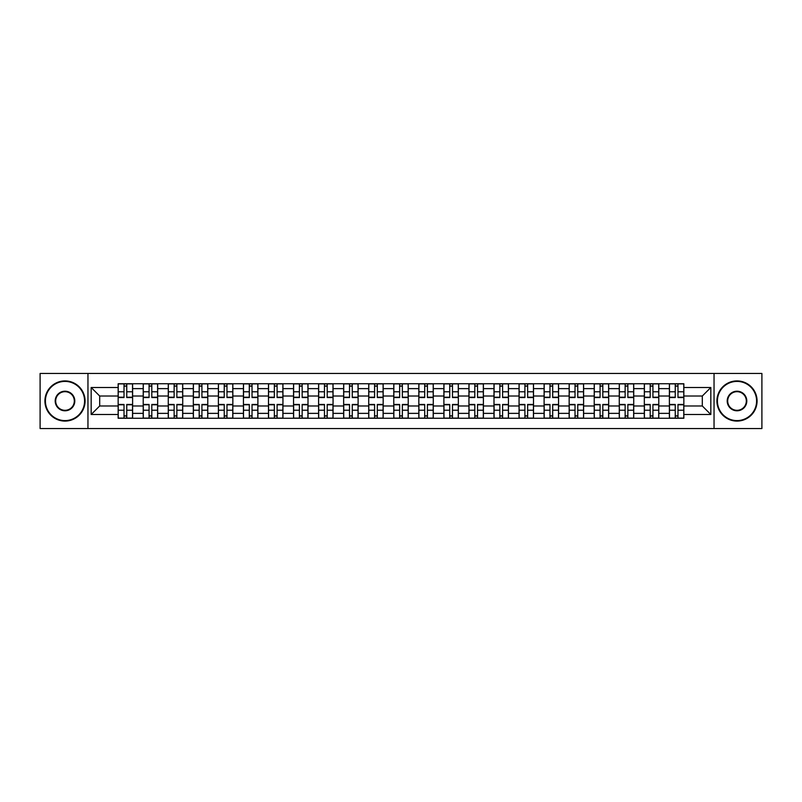 <?xml version="1.0" encoding="UTF-8"?>
<svg xmlns="http://www.w3.org/2000/svg" width="802" height="802" viewBox="0 0 802 802"><rect width="100%" height="100%" fill="white"/><g stroke="black" fill="none" stroke-linecap="round" stroke-linejoin="round"><path stroke-width="1.2" d="M714.041 428.549L761.9 428.549L761.9 373.451L40.1 373.451L40.1 428.549L714.041 428.549L714.041 373.451M143.217 418.263L143.217 388.629L132.611 388.629L132.611 418.263M132.611 388.629L132.611 383.737M143.217 388.629L143.217 383.737M157.673 383.737L157.673 418.263M168.27 418.263L168.27 383.737M182.726 383.737L182.726 418.263M193.322 418.263L193.322 383.737M207.778 383.737L207.778 418.263M218.385 418.263L218.385 383.737M232.841 383.737L232.841 418.263M243.437 418.263L243.437 383.737M257.893 383.737L257.893 418.263M268.49 418.263L268.49 383.737M282.946 383.737L282.946 418.263M293.552 418.263L293.552 383.737M308.008 383.737L308.008 418.263M318.605 418.263L318.605 383.737M333.061 383.737L333.061 418.263M343.657 418.263L343.657 383.737M358.113 383.737L358.113 418.263M368.719 418.263L368.719 383.737M383.176 383.737L383.176 418.263M393.772 418.263L393.772 383.737M408.228 383.737L408.228 418.263M418.824 418.263L418.824 383.737M433.28 383.737L433.28 418.263M443.887 418.263L443.887 383.737M458.343 383.737L458.343 418.263M468.939 418.263L468.939 383.737M483.395 383.737L483.395 418.263M493.992 418.263L493.992 383.737M508.448 383.737L508.448 418.263M519.054 418.263L519.054 383.737M533.51 383.737L533.51 418.263M544.107 418.263L544.107 383.737M558.563 383.737L558.563 418.263M569.159 418.263L569.159 383.737M583.615 383.737L583.615 418.263M594.222 418.263L594.222 383.737M608.678 383.737L608.678 418.263M619.274 418.263L619.274 383.737M633.73 383.737L633.73 418.263M644.327 418.263L644.327 383.737M658.783 383.737L658.783 418.263M669.389 418.263L669.389 383.737M669.389 405.982L658.783 405.982M644.327 405.982L633.73 405.982M619.274 405.982L608.678 405.982M594.222 405.982L583.615 405.982M569.159 405.982L558.563 405.982M544.107 405.982L533.51 405.982M519.054 405.982L508.448 405.982M493.992 405.982L483.395 405.982M468.939 405.982L458.343 405.982M443.887 405.982L433.28 405.982M418.824 405.982L408.228 405.982M393.772 405.982L383.176 405.982M368.719 405.982L358.113 405.982M343.657 405.982L333.061 405.982M318.605 405.982L308.008 405.982M293.552 405.982L282.946 405.982M268.49 405.982L257.893 405.982M243.437 405.982L232.841 405.982M218.385 405.982L207.778 405.982M193.322 405.982L182.726 405.982M168.27 405.982L157.673 405.982M143.217 405.982L132.611 405.982M669.389 396.018L658.783 396.018M644.327 396.018L633.73 396.018M619.274 396.018L608.678 396.018M594.222 396.018L583.615 396.018M569.159 396.018L558.563 396.018M544.107 396.018L533.51 396.018M519.054 396.018L508.448 396.018M493.992 396.018L483.395 396.018M468.939 396.018L458.343 396.018M443.887 396.018L433.28 396.018M418.824 396.018L408.228 396.018M393.772 396.018L383.176 396.018M368.719 396.018L358.113 396.018M343.657 396.018L333.061 396.018M318.605 396.018L308.008 396.018M293.552 396.018L282.946 396.018M268.49 396.018L257.893 396.018M243.437 396.018L232.841 396.018M218.385 396.018L207.778 396.018M193.322 396.018L182.726 396.018M168.27 396.018L157.673 396.018M143.217 396.018L132.611 396.018M99.689 405.982L118.155 405.982L118.155 396.018L99.689 396.018L99.689 405.982L91.177 414.494L91.177 387.506L118.155 387.506L118.155 396.018M683.845 396.018L683.845 405.982L702.311 405.982L702.311 396.018L683.845 396.018L683.845 383.737L118.155 383.737L118.155 387.506M683.845 387.506L710.823 387.506L710.823 414.494L683.845 414.494L683.845 405.982M118.155 405.982L118.155 418.263L683.845 418.263L683.845 414.494M118.155 414.494L91.177 414.494M87.959 428.549L87.959 373.451M126.756 415.857L124.019 415.857M124.019 386.143L126.756 386.143M151.809 415.857L149.072 415.857M149.072 386.143L151.809 386.143M176.861 415.857L174.134 415.857M174.134 386.143L176.861 386.143M201.924 415.857L199.187 415.857M199.187 386.143L201.924 386.143M226.976 415.857L224.239 415.857M224.239 386.143L226.976 386.143M252.028 415.857L249.302 415.857M249.302 386.143L252.028 386.143M277.091 415.857L274.354 415.857M274.354 386.143L277.091 386.143M302.143 415.857L299.407 415.857M299.407 386.143L302.143 386.143M327.196 415.857L324.469 415.857M324.469 386.143L327.196 386.143M352.258 415.857L349.522 415.857M349.522 386.143L352.258 386.143M377.311 415.857L374.574 415.857M374.574 386.143L377.311 386.143M402.363 415.857L399.637 415.857M399.637 386.143L402.363 386.143M427.426 415.857L424.689 415.857M424.689 386.143L427.426 386.143M452.478 415.857L449.742 415.857M449.742 386.143L452.478 386.143M477.531 415.857L474.804 415.857M474.804 386.143L477.531 386.143M502.593 415.857L499.857 415.857M499.857 386.143L502.593 386.143M527.646 415.857L524.909 415.857M524.909 386.143L527.646 386.143M552.698 415.857L549.971 415.857M549.971 386.143L552.698 386.143M577.761 415.857L575.024 415.857M575.024 386.143L577.761 386.143M602.813 415.857L600.076 415.857M600.076 386.143L602.813 386.143M627.866 415.857L625.139 415.857M625.139 386.143L627.866 386.143M652.928 415.857L650.191 415.857M650.191 386.143L652.928 386.143M677.981 415.857L675.244 415.857M675.244 386.143L677.981 386.143M91.177 387.506L99.689 396.018M702.311 405.982L710.823 414.494M702.311 396.018L710.823 387.506M126.756 397.551L126.756 383.897L132.53 383.897L132.53 397.551L126.756 397.551M124.019 385.983L126.756 385.983M129.082 383.897L118.235 383.897L118.235 397.551L124.019 397.551L124.019 383.897L121.693 383.897M124.019 404.449L124.019 418.103L118.235 418.103L118.235 404.449L124.019 404.449M126.756 416.017L124.019 416.017M121.693 418.103L132.53 418.103L132.53 404.449L126.756 404.449L126.756 418.103L129.082 418.103M151.809 397.551L151.809 383.897L157.593 383.897L157.593 397.551L151.809 397.551M149.072 385.983L151.809 385.983M154.134 383.897L143.297 383.897L143.297 397.551L149.072 397.551L149.072 383.897L146.746 383.897M176.861 397.551L176.861 383.897L182.645 383.897L182.645 397.551L176.861 397.551M174.134 385.983L176.861 385.983M179.187 383.897L168.35 383.897L168.35 397.551L174.134 397.551L174.134 383.897L171.808 383.897M149.072 404.449L149.072 418.103L143.297 418.103L143.297 404.449L149.072 404.449M151.809 416.017L149.072 416.017M146.746 418.103L157.593 418.103L157.593 404.449L151.809 404.449L151.809 418.103L154.134 418.103M174.134 404.449L174.134 418.103L168.35 418.103L168.35 404.449L174.134 404.449M176.861 416.017L174.134 416.017M171.808 418.103L182.645 418.103L182.645 404.449L176.861 404.449L176.861 418.103L179.187 418.103M64.992 420.599A19.599 19.599 0 0 0 84.591 401A19.599 19.599 0 0 0 64.992 381.401A19.599 19.599 0 0 0 45.403 401A19.599 19.599 0 0 0 64.992 420.599M64.992 380.92A20.08 20.08 0 0 1 85.072 401A20.08 20.08 0 0 1 64.992 421.08A20.08 20.08 0 0 1 44.922 401A20.08 20.08 0 0 1 64.992 380.92M64.992 410.794A9.794 9.794 0 0 1 55.198 401A9.794 9.794 0 0 1 64.992 391.206A9.794 9.794 0 0 1 74.797 401A9.794 9.794 0 0 1 64.992 410.794M64.992 391.687A9.313 9.313 0 0 0 55.679 401A9.313 9.313 0 0 0 64.992 410.313A9.313 9.313 0 0 0 74.315 401A9.313 9.313 0 0 0 64.992 391.687M737.008 420.599A19.599 19.599 0 0 0 756.597 401A19.599 19.599 0 0 0 737.008 381.401A19.599 19.599 0 0 0 717.409 401A19.599 19.599 0 0 0 737.008 420.599M737.008 380.92A20.08 20.08 0 0 1 757.078 401A20.08 20.08 0 0 1 737.008 421.08A20.08 20.08 0 0 1 716.928 401A20.08 20.08 0 0 1 737.008 380.92M737.008 410.794A9.794 9.794 0 0 1 727.203 401A9.794 9.794 0 0 1 737.008 391.206A9.794 9.794 0 0 1 746.802 401A9.794 9.794 0 0 1 737.008 410.794M737.008 391.687A9.313 9.313 0 0 0 727.685 401A9.313 9.313 0 0 0 737.008 410.313A9.313 9.313 0 0 0 746.321 401A9.313 9.313 0 0 0 737.008 391.687M201.924 397.551L201.924 383.897L207.698 383.897L207.698 397.551L201.924 397.551M199.187 385.983L201.924 385.983M204.249 383.897L193.402 383.897L193.402 397.551L199.187 397.551L199.187 383.897L196.861 383.897M226.976 397.551L226.976 383.897L232.76 383.897L232.76 397.551L226.976 397.551M224.239 385.983L226.976 385.983M229.302 383.897L218.465 383.897L218.465 397.551L224.239 397.551L224.239 383.897L221.913 383.897M252.028 397.551L252.028 383.897L257.813 383.897L257.813 397.551L252.028 397.551M249.302 385.983L252.028 385.983M254.354 383.897L243.517 383.897L243.517 397.551L249.302 397.551L249.302 383.897L246.976 383.897M199.187 404.449L199.187 418.103L193.402 418.103L193.402 404.449L199.187 404.449M201.924 416.017L199.187 416.017M196.861 418.103L207.698 418.103L207.698 404.449L201.924 404.449L201.924 418.103L204.249 418.103M224.239 404.449L224.239 418.103L218.465 418.103L218.465 404.449L224.239 404.449M226.976 416.017L224.239 416.017M221.913 418.103L232.76 418.103L232.76 404.449L226.976 404.449L226.976 418.103L229.302 418.103M249.302 404.449L249.302 418.103L243.517 418.103L243.517 404.449L249.302 404.449M252.028 416.017L249.302 416.017M246.976 418.103L257.813 418.103L257.813 404.449L252.028 404.449L252.028 418.103L254.354 418.103M277.091 397.551L277.091 383.897L282.865 383.897L282.865 397.551L277.091 397.551M274.354 385.983L277.091 385.983M279.417 383.897L268.57 383.897L268.57 397.551L274.354 397.551L274.354 383.897L272.028 383.897M274.354 404.449L274.354 418.103L268.57 418.103L268.57 404.449L274.354 404.449M277.091 416.017L274.354 416.017M272.028 418.103L282.865 418.103L282.865 404.449L277.091 404.449L277.091 418.103L279.417 418.103M302.143 397.551L302.143 383.897L307.928 383.897L307.928 397.551L302.143 397.551M299.407 385.983L302.143 385.983M304.469 383.897L293.632 383.897L293.632 397.551L299.407 397.551L299.407 383.897L297.081 383.897M299.407 404.449L299.407 418.103L293.632 418.103L293.632 404.449L299.407 404.449M302.143 416.017L299.407 416.017M297.081 418.103L307.928 418.103L307.928 404.449L302.143 404.449L302.143 418.103L304.469 418.103M327.196 397.551L327.196 383.897L332.98 383.897L332.98 397.551L327.196 397.551M324.469 385.983L327.196 385.983M329.522 383.897L318.685 383.897L318.685 397.551L324.469 397.551L324.469 383.897L322.143 383.897M324.469 404.449L324.469 418.103L318.685 418.103L318.685 404.449L324.469 404.449M327.196 416.017L324.469 416.017M322.143 418.103L332.98 418.103L332.98 404.449L327.196 404.449L327.196 418.103L329.522 418.103M352.258 397.551L352.258 383.897L358.033 383.897L358.033 397.551L352.258 397.551M349.522 385.983L352.258 385.983M354.584 383.897L343.737 383.897L343.737 397.551L349.522 397.551L349.522 383.897L347.196 383.897M349.522 404.449L349.522 418.103L343.737 418.103L343.737 404.449L349.522 404.449M352.258 416.017L349.522 416.017M347.196 418.103L358.033 418.103L358.033 404.449L352.258 404.449L352.258 418.103L354.584 418.103M377.311 397.551L377.311 383.897L383.095 383.897L383.095 397.551L377.311 397.551M374.574 385.983L377.311 385.983M379.637 383.897L368.8 383.897L368.8 397.551L374.574 397.551L374.574 383.897L372.248 383.897M402.363 397.551L402.363 383.897L408.148 383.897L408.148 397.551L402.363 397.551M399.637 385.983L402.363 385.983M404.689 383.897L393.852 383.897L393.852 397.551L399.637 397.551L399.637 383.897L397.311 383.897M427.426 397.551L427.426 383.897L433.2 383.897L433.2 397.551L427.426 397.551M424.689 385.983L427.426 385.983M429.752 383.897L418.905 383.897L418.905 397.551L424.689 397.551L424.689 383.897L422.363 383.897M452.478 397.551L452.478 383.897L458.263 383.897L458.263 397.551L452.478 397.551M449.742 385.983L452.478 385.983M454.804 383.897L443.967 383.897L443.967 397.551L449.742 397.551L449.742 383.897L447.416 383.897M477.531 397.551L477.531 383.897L483.315 383.897L483.315 397.551L477.531 397.551M474.804 385.983L477.531 385.983M479.857 383.897L469.02 383.897L469.02 397.551L474.804 397.551L474.804 383.897L472.478 383.897M502.593 397.551L502.593 383.897L508.368 383.897L508.368 397.551L502.593 397.551M499.857 385.983L502.593 385.983M504.919 383.897L494.072 383.897L494.072 397.551L499.857 397.551L499.857 383.897L497.531 383.897M374.574 404.449L374.574 418.103L368.8 418.103L368.8 404.449L374.574 404.449M377.311 416.017L374.574 416.017M372.248 418.103L383.095 418.103L383.095 404.449L377.311 404.449L377.311 418.103L379.637 418.103M399.637 404.449L399.637 418.103L393.852 418.103L393.852 404.449L399.637 404.449M402.363 416.017L399.637 416.017M397.311 418.103L408.148 418.103L408.148 404.449L402.363 404.449L402.363 418.103L404.689 418.103M424.689 404.449L424.689 418.103L418.905 418.103L418.905 404.449L424.689 404.449M427.426 416.017L424.689 416.017M422.363 418.103L433.2 418.103L433.2 404.449L427.426 404.449L427.426 418.103L429.752 418.103M449.742 404.449L449.742 418.103L443.967 418.103L443.967 404.449L449.742 404.449M452.478 416.017L449.742 416.017M447.416 418.103L458.263 418.103L458.263 404.449L452.478 404.449L452.478 418.103L454.804 418.103M474.804 404.449L474.804 418.103L469.02 418.103L469.02 404.449L474.804 404.449M477.531 416.017L474.804 416.017M472.478 418.103L483.315 418.103L483.315 404.449L477.531 404.449L477.531 418.103L479.857 418.103M499.857 404.449L499.857 418.103L494.072 418.103L494.072 404.449L499.857 404.449M502.593 416.017L499.857 416.017M497.531 418.103L508.368 418.103L508.368 404.449L502.593 404.449L502.593 418.103L504.919 418.103M527.646 397.551L527.646 383.897L533.43 383.897L533.43 397.551L527.646 397.551M524.909 385.983L527.646 385.983M529.972 383.897L519.135 383.897L519.135 397.551L524.909 397.551L524.909 383.897L522.583 383.897M524.909 404.449L524.909 418.103L519.135 418.103L519.135 404.449L524.909 404.449M527.646 416.017L524.909 416.017M522.583 418.103L533.43 418.103L533.43 404.449L527.646 404.449L527.646 418.103L529.972 418.103M552.698 397.551L552.698 383.897L558.483 383.897L558.483 397.551L552.698 397.551M549.971 385.983L552.698 385.983M555.024 383.897L544.187 383.897L544.187 397.551L549.971 397.551L549.971 383.897L547.646 383.897M549.971 404.449L549.971 418.103L544.187 418.103L544.187 404.449L549.971 404.449M552.698 416.017L549.971 416.017M547.646 418.103L558.483 418.103L558.483 404.449L552.698 404.449L552.698 418.103L555.024 418.103M577.761 397.551L577.761 383.897L583.535 383.897L583.535 397.551L577.761 397.551M575.024 385.983L577.761 385.983M580.087 383.897L569.24 383.897L569.24 397.551L575.024 397.551L575.024 383.897L572.698 383.897M575.024 404.449L575.024 418.103L569.24 418.103L569.24 404.449L575.024 404.449M577.761 416.017L575.024 416.017M572.698 418.103L583.535 418.103L583.535 404.449L577.761 404.449L577.761 418.103L580.087 418.103M602.813 397.551L602.813 383.897L608.598 383.897L608.598 397.551L602.813 397.551M600.076 385.983L602.813 385.983M605.139 383.897L594.302 383.897L594.302 397.551L600.076 397.551L600.076 383.897L597.751 383.897M600.076 404.449L600.076 418.103L594.302 418.103L594.302 404.449L600.076 404.449M602.813 416.017L600.076 416.017M597.751 418.103L608.598 418.103L608.598 404.449L602.813 404.449L602.813 418.103L605.139 418.103M627.866 397.551L627.866 383.897L633.65 383.897L633.65 397.551L627.866 397.551M625.139 385.983L627.866 385.983M630.192 383.897L619.355 383.897L619.355 397.551L625.139 397.551L625.139 383.897L622.813 383.897M625.139 404.449L625.139 418.103L619.355 418.103L619.355 404.449L625.139 404.449M627.866 416.017L625.139 416.017M622.813 418.103L633.65 418.103L633.65 404.449L627.866 404.449L627.866 418.103L630.192 418.103M652.928 397.551L652.928 383.897L658.703 383.897L658.703 397.551L652.928 397.551M650.191 385.983L652.928 385.983M655.254 383.897L644.407 383.897L644.407 397.551L650.191 397.551L650.191 383.897L647.866 383.897M650.191 404.449L650.191 418.103L644.407 418.103L644.407 404.449L650.191 404.449M652.928 416.017L650.191 416.017M647.866 418.103L658.703 418.103L658.703 404.449L652.928 404.449L652.928 418.103L655.254 418.103M677.981 397.551L677.981 383.897L683.765 383.897L683.765 397.551L677.981 397.551M675.244 385.983L677.981 385.983M680.307 383.897L669.469 383.897L669.469 397.551L675.244 397.551L675.244 383.897L672.918 383.897M675.244 404.449L675.244 418.103L669.469 418.103L669.469 404.449L675.244 404.449M677.981 416.017L675.244 416.017M672.918 418.103L683.765 418.103L683.765 404.449L677.981 404.449L677.981 418.103L680.307 418.103M644.327 388.629L633.73 388.629M619.274 388.629L608.678 388.629M594.222 388.629L583.615 388.629M569.159 388.629L558.563 388.629M544.107 388.629L533.51 388.629M519.054 388.629L508.448 388.629M493.992 388.629L483.395 388.629M468.939 388.629L458.343 388.629M443.887 388.629L433.28 388.629M418.824 388.629L408.228 388.629M393.772 388.629L383.176 388.629M368.719 388.629L358.113 388.629M343.657 388.629L333.061 388.629M318.605 388.629L308.008 388.629M293.552 388.629L282.946 388.629M268.49 388.629L257.893 388.629M243.437 388.629L232.841 388.629M218.385 388.629L207.778 388.629M193.322 388.629L182.726 388.629M168.27 388.629L157.673 388.629M669.389 388.629L658.783 388.629M644.327 413.371L633.73 413.371M619.274 413.371L608.678 413.371M594.222 413.371L583.615 413.371M569.159 413.371L558.563 413.371M544.107 413.371L533.51 413.371M519.054 413.371L508.448 413.371M493.992 413.371L483.395 413.371M468.939 413.371L458.343 413.371M443.887 413.371L433.28 413.371M418.824 413.371L408.228 413.371M393.772 413.371L383.176 413.371M368.719 413.371L358.113 413.371M343.657 413.371L333.061 413.371M318.605 413.371L308.008 413.371M293.552 413.371L282.946 413.371M268.49 413.371L257.893 413.371M243.437 413.371L232.841 413.371M218.385 413.371L207.778 413.371M193.322 413.371L182.726 413.371M168.27 413.371L157.673 413.371M143.217 413.371L132.611 413.371M669.389 413.371L658.783 413.371M126.756 397.211L132.53 397.211M126.756 391.787L132.53 391.787M118.235 397.211L124.019 397.211M118.235 391.787L124.019 391.787M124.019 404.789L118.235 404.789M124.019 410.213L118.235 410.213M132.53 404.789L126.756 404.789M132.53 410.213L126.756 410.213M151.809 397.211L157.593 397.211M151.809 391.787L157.593 391.787M143.297 397.211L149.072 397.211M143.297 391.787L149.072 391.787M176.861 397.211L182.645 397.211M176.861 391.787L182.645 391.787M168.35 397.211L174.134 397.211M168.35 391.787L174.134 391.787M149.072 404.789L143.297 404.789M149.072 410.213L143.297 410.213M157.593 404.789L151.809 404.789M157.593 410.213L151.809 410.213M174.134 404.789L168.35 404.789M174.134 410.213L168.35 410.213M182.645 404.789L176.861 404.789M182.645 410.213L176.861 410.213M201.924 397.211L207.698 397.211M201.924 391.787L207.698 391.787M193.402 397.211L199.187 397.211M193.402 391.787L199.187 391.787M226.976 397.211L232.76 397.211M226.976 391.787L232.76 391.787M218.465 397.211L224.239 397.211M218.465 391.787L224.239 391.787M252.028 397.211L257.813 397.211M252.028 391.787L257.813 391.787M243.517 397.211L249.302 397.211M243.517 391.787L249.302 391.787M199.187 404.789L193.402 404.789M199.187 410.213L193.402 410.213M207.698 404.789L201.924 404.789M207.698 410.213L201.924 410.213M224.239 404.789L218.465 404.789M224.239 410.213L218.465 410.213M232.76 404.789L226.976 404.789M232.76 410.213L226.976 410.213M249.302 404.789L243.517 404.789M249.302 410.213L243.517 410.213M257.813 404.789L252.028 404.789M257.813 410.213L252.028 410.213M277.091 397.211L282.865 397.211M277.091 391.787L282.865 391.787M268.57 397.211L274.354 397.211M268.57 391.787L274.354 391.787M274.354 404.789L268.57 404.789M274.354 410.213L268.57 410.213M282.865 404.789L277.091 404.789M282.865 410.213L277.091 410.213M302.143 397.211L307.928 397.211M302.143 391.787L307.928 391.787M293.632 397.211L299.407 397.211M293.632 391.787L299.407 391.787M299.407 404.789L293.632 404.789M299.407 410.213L293.632 410.213M307.928 404.789L302.143 404.789M307.928 410.213L302.143 410.213M327.196 397.211L332.98 397.211M327.196 391.787L332.98 391.787M318.685 397.211L324.469 397.211M318.685 391.787L324.469 391.787M324.469 404.789L318.685 404.789M324.469 410.213L318.685 410.213M332.98 404.789L327.196 404.789M332.98 410.213L327.196 410.213M352.258 397.211L358.033 397.211M352.258 391.787L358.033 391.787M343.737 397.211L349.522 397.211M343.737 391.787L349.522 391.787M349.522 404.789L343.737 404.789M349.522 410.213L343.737 410.213M358.033 404.789L352.258 404.789M358.033 410.213L352.258 410.213M377.311 397.211L383.095 397.211M377.311 391.787L383.095 391.787M368.8 397.211L374.574 397.211M368.8 391.787L374.574 391.787M402.363 397.211L408.148 397.211M402.363 391.787L408.148 391.787M393.852 397.211L399.637 397.211M393.852 391.787L399.637 391.787M427.426 397.211L433.2 397.211M427.426 391.787L433.2 391.787M418.905 397.211L424.689 397.211M418.905 391.787L424.689 391.787M452.478 397.211L458.263 397.211M452.478 391.787L458.263 391.787M443.967 397.211L449.742 397.211M443.967 391.787L449.742 391.787M477.531 397.211L483.315 397.211M477.531 391.787L483.315 391.787M469.02 397.211L474.804 397.211M469.02 391.787L474.804 391.787M502.593 397.211L508.368 397.211M502.593 391.787L508.368 391.787M494.072 397.211L499.857 397.211M494.072 391.787L499.857 391.787M374.574 404.789L368.8 404.789M374.574 410.213L368.8 410.213M383.095 404.789L377.311 404.789M383.095 410.213L377.311 410.213M399.637 404.789L393.852 404.789M399.637 410.213L393.852 410.213M408.148 404.789L402.363 404.789M408.148 410.213L402.363 410.213M424.689 404.789L418.905 404.789M424.689 410.213L418.905 410.213M433.2 404.789L427.426 404.789M433.2 410.213L427.426 410.213M449.742 404.789L443.967 404.789M449.742 410.213L443.967 410.213M458.263 404.789L452.478 404.789M458.263 410.213L452.478 410.213M474.804 404.789L469.02 404.789M474.804 410.213L469.02 410.213M483.315 404.789L477.531 404.789M483.315 410.213L477.531 410.213M499.857 404.789L494.072 404.789M499.857 410.213L494.072 410.213M508.368 404.789L502.593 404.789M508.368 410.213L502.593 410.213M527.646 397.211L533.43 397.211M527.646 391.787L533.43 391.787M519.135 397.211L524.909 397.211M519.135 391.787L524.909 391.787M524.909 404.789L519.135 404.789M524.909 410.213L519.135 410.213M533.43 404.789L527.646 404.789M533.43 410.213L527.646 410.213M552.698 397.211L558.483 397.211M552.698 391.787L558.483 391.787M544.187 397.211L549.971 397.211M544.187 391.787L549.971 391.787M549.971 404.789L544.187 404.789M549.971 410.213L544.187 410.213M558.483 404.789L552.698 404.789M558.483 410.213L552.698 410.213M577.761 397.211L583.535 397.211M577.761 391.787L583.535 391.787M569.24 397.211L575.024 397.211M569.24 391.787L575.024 391.787M575.024 404.789L569.24 404.789M575.024 410.213L569.24 410.213M583.535 404.789L577.761 404.789M583.535 410.213L577.761 410.213M602.813 397.211L608.598 397.211M602.813 391.787L608.598 391.787M594.302 397.211L600.076 397.211M594.302 391.787L600.076 391.787M600.076 404.789L594.302 404.789M600.076 410.213L594.302 410.213M608.598 404.789L602.813 404.789M608.598 410.213L602.813 410.213M627.866 397.211L633.65 397.211M627.866 391.787L633.65 391.787M619.355 397.211L625.139 397.211M619.355 391.787L625.139 391.787M625.139 404.789L619.355 404.789M625.139 410.213L619.355 410.213M633.65 404.789L627.866 404.789M633.65 410.213L627.866 410.213M652.928 397.211L658.703 397.211M652.928 391.787L658.703 391.787M644.407 397.211L650.191 397.211M644.407 391.787L650.191 391.787M650.191 404.789L644.407 404.789M650.191 410.213L644.407 410.213M658.703 404.789L652.928 404.789M658.703 410.213L652.928 410.213M677.981 397.211L683.765 397.211M677.981 391.787L683.765 391.787M669.469 397.211L675.244 397.211M669.469 391.787L675.244 391.787M675.244 404.789L669.469 404.789M675.244 410.213L669.469 410.213M683.765 404.789L677.981 404.789M683.765 410.213L677.981 410.213"/></g></svg>
